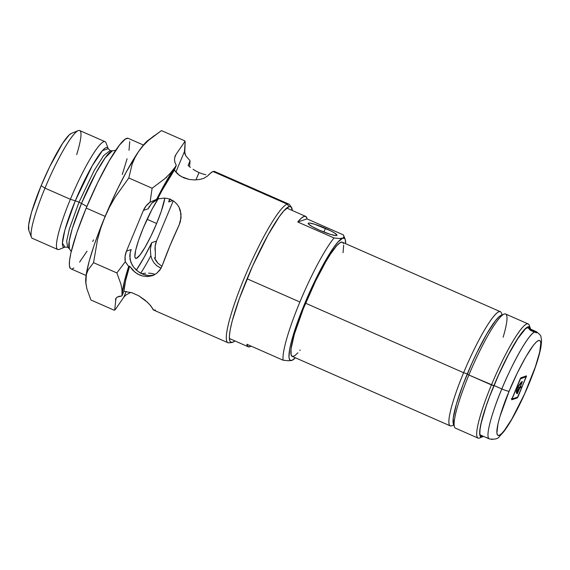 <?xml version="1.0" encoding="UTF-8"?>
<svg xmlns="http://www.w3.org/2000/svg" width="570" height="570" viewBox="0 0 570 570"><rect width="100%" height="100%" fill="white"/><g stroke="black" fill="none" stroke-linecap="round" stroke-linejoin="round"><path stroke-width="0.85" d="M115.774 150.252L112.34 150.843A53.68 7.923 113.7 0 0 81.481 203.433L86.875 206.454L81.481 203.433L72.24 228.727L69.177 241.21L69.333 248.655L67.645 247.245L66.654 241.067L69.476 228.577L79.002 202.215A5.344 0.705 -157.4 0 1 81.481 203.433A5.344 0.705 22.6 0 0 79.002 202.215L94.242 170.387L103.669 155.553L110.16 150.551L103.669 155.553L94.242 170.387L79.002 202.215A5.344 0.705 22.6 0 0 75.29 200.811L92.383 165.557L102.507 150.58L108.215 148.656L110.16 150.551L112.34 150.843L105.322 157.648L96.088 172.689L81.481 203.433A53.68 7.923 113.7 0 0 69.333 248.655L71.221 251.584M150.138 305.071L152.489 308.42A75.696 11.172 113.7 0 0 153.75 310.101L227.936 342.72A75.696 11.172 -66.3 0 1 246.169 273.55A75.696 11.172 -66.3 0 1 287.244 204.145A75.696 11.172 113.7 0 0 244.901 276.55A75.696 11.172 113.7 0 0 228.933 342.848L231.947 342.499A74.157 10.944 -66.3 0 1 247.594 277.547A74.157 10.944 -66.3 0 1 289.076 206.618L287.244 204.145L213.059 171.527A75.696 11.172 113.7 0 0 207.615 175.988L203.625 178.41L199.529 179.493L194.612 179.928L189.219 179.457L181.41 176.65L177.256 173.586L174.349 170.109A75.696 11.172 113.7 0 0 157.569 198.98L164.274 198.075L167.658 198.51L170.879 199.564L174.185 201.495L176.907 204.046L178.966 207.067L181.053 214.007L180.448 221.402L179.144 224.979A75.696 11.172 113.7 0 0 162.179 265.727L159.864 270.109L156.522 273.486L152.368 275.702L147.566 276.585L142.386 275.973L137.313 273.842L132.91 270.422L129.611 266.14A75.696 11.172 113.7 0 0 123.897 291.298L132.09 292.802L138.66 295.737L147.252 302.114L150.865 305.926L153.594 310.023L155.382 310.087M160.441 267.936L161.374 267.622L160.441 267.936L161.075 268.199L156.835 265.762L160.441 267.936M205.891 174.748L202.535 173.893L205.891 174.748M199.001 172.56L202.535 173.893L199.001 172.56L195.952 179.892L199.001 172.56L195.959 171.05L199.001 172.56M291.42 207.231L289.638 204.772A75.696 11.172 113.7 0 0 287.244 204.145A75.696 11.172 -66.3 0 1 288.876 204.124L214.691 171.513A75.696 11.172 113.7 0 0 213.059 171.527L287.244 204.145L289.076 206.618A74.157 10.944 -66.3 0 1 291.42 207.231A74.157 10.944 -66.3 0 1 292.282 210.487L291.242 207.017L289.076 206.618L283.824 210.893L279.186 216.828L268 235.032L252.702 265.812L239.322 298.644L232.161 321.145L230.166 329.902L229.354 336.535L229.753 340.782L230.401 341.957L232.574 342.356A74.157 10.944 -66.3 0 1 231.947 342.499M156.629 223.504L147.089 219.308L156.629 223.504L150.929 236.151L145.079 247.209L139.971 255.004L136.38 258.338L135.339 258.153L134.862 256.714L135.639 250.373L138.588 240.284L143.277 227.979A35.625 5.258 -66.3 0 1 158.232 198.816L151.941 209.489L143.277 227.979A35.625 5.258 -66.3 0 0 135.617 258.353A35.625 5.258 -66.3 0 0 156.629 223.504A35.625 5.258 -66.3 0 0 164.844 198.104L161.317 211.192L156.629 223.504M71.571 133.323L69.219 134.919L62.557 143.448L49.711 166.668L41.147 185.67L44.98 188.136L41.147 185.67A53.523 7.902 113.7 0 0 28.799 230.287L31.4 237.198A58.867 8.685 -66.3 0 1 44.98 188.136A58.867 8.685 113.7 0 0 32.319 238.324L57.72 249.496A58.867 8.685 -66.3 0 1 70.381 199.301A58.867 8.685 113.7 0 0 59.173 249.411L64.937 247.095A54.378 8.023 -66.3 0 1 75.29 200.811L70.381 199.301L44.98 188.136L70.381 199.301A58.867 8.685 -66.3 0 1 105.108 141.716L79.707 130.551A58.867 8.685 113.7 0 0 44.98 188.136A58.867 8.685 -66.3 0 1 78.254 130.63A58.867 8.685 -66.3 0 1 76.686 154.613M71.236 268.912L70.331 268.406L69.369 265.535L69.569 260.283L70.922 252.852L76.836 232.667L86.205 208.057L105.151 216.386L86.205 208.057A71.25 10.517 113.7 0 0 70.88 268.805L86.077 275.481M159.066 198.481L151.734 203.241L148.193 208.798L149.411 206.311A59.002 8.707 113.7 0 0 148.193 208.798L151.734 203.241L154.27 201.032L158.46 198.723M85.757 282.143L85.764 278.488A80.149 11.828 113.7 0 0 85.749 282.093L86.854 288.698L90.936 299.998L114.257 310.251L90.936 299.998L86.854 288.698L85.878 283.433L85.764 278.488L86.54 273.949L88.165 269.831L93.544 262.685L116.871 272.937L120.954 284.238L121.93 289.496L122.044 294.441L124.061 282.649L126.055 275.032L128.663 266.454L129.611 266.14L125.578 280.746L123.897 291.298L132.09 292.802L138.66 295.737L144.773 299.948L149.29 304.138M214.847 171.591L213.059 171.527L210.629 173.002L207.615 175.988L203.625 178.41L199.529 179.493L194.612 179.928L189.219 179.457L183.868 177.868L179.187 175.204L174.349 170.109L162.023 190.508L157.569 198.98L164.274 198.075L167.658 198.51L170.879 199.564L174.185 201.495L176.907 204.046L178.966 207.067L180.348 210.43L181.089 217.697L179.144 224.979L170.038 245.563L161.873 266.525M229.567 342.705A75.696 11.172 -66.3 0 1 227.936 342.72M114.257 310.251L115.29 309.581L123.761 297.276L125.813 295.06L130.758 292.389L125.813 295.06L123.761 297.276L126.184 291.462L123.761 297.276L115.29 309.581A91.72 13.537 -66.3 0 1 114.741 309.767L115.29 309.581A91.72 13.537 113.7 0 1 114.741 309.767L114.257 310.251M160.712 268.826L156.522 273.486L152.368 275.702L147.566 276.585L142.386 275.973L139.8 275.089L134.99 272.268L129.611 266.14L128.663 266.454L125.279 261.737L116.871 272.937L120.954 284.238L121.93 289.496L122.044 294.441L121.88 296.015L119.258 296.286L117.249 297.084L115.945 298.367L114.741 309.767L115.945 298.367L117.249 297.084L121.973 295.923A80.149 11.828 -66.3 0 1 122.044 294.441L121.973 295.923L123.897 291.298L121.973 295.923A80.149 11.828 -66.3 0 1 122.044 294.441A80.149 11.828 -66.3 0 1 128.663 266.454L125.279 261.737L116.871 272.937L93.544 262.685L97.506 239.749L100.655 228.456L104.695 217.484L109.59 206.974L115.311 196.907L128.806 177.975L132.14 164.189L134.948 157.662L138.645 151.435L143.241 145.614L148.642 140.234L161.453 130.594L184.78 140.847L184.616 141.901L176.144 154.199L174.89 156.771L174.491 159.572L174.962 162.471L176.28 165.336L174.933 167.388L170.337 173.209L164.944 178.588L152.126 188.235L128.806 177.975L152.126 188.235L150.053 202.215L146.148 205.813L143.412 210.401L126.447 251.149L125.108 256.35L125.279 261.737A18.924 18.553 71.5 0 1 126.447 251.149L131.228 249.546A59.002 8.707 113.7 0 0 130.202 252.61L130.658 251.035M154.598 274.17L151.591 273.436L154.598 274.17M148.556 273.13L151.591 273.436L148.556 273.13M142.785 273.529L145.592 273.187L142.785 273.529M155.318 251.662L155.154 246.276L156.493 241.082L173.244 200.84L156.493 241.082A18.924 18.553 -108.5 0 0 155.318 251.662L155.375 257.505L154.798 258.652A80.149 11.828 -66.3 0 0 155.375 257.505L154.427 257.818L155.909 260.661L157.897 263.197L161.958 266.318L157.897 263.197L154.427 257.818L155.375 257.505L155.318 251.662M168.677 201.93L170.266 198.973L168.677 201.93A59.002 8.707 113.7 0 0 169.632 199.08L168.677 201.93L172.781 200.555L168.677 201.93M130.63 251.128L131.228 249.546L126.447 251.149L143.412 210.401L148.193 208.798L143.412 210.401A18.924 18.553 71.5 0 1 150.053 202.215L157.569 198.98L156.622 199.293L161.467 189.974L174.933 167.388A80.149 11.828 -66.3 0 1 176.273 165.485L174.349 170.109L176.28 165.336L174.962 162.471L174.491 159.572L174.89 156.771L176.144 154.199L184.616 141.901L184.78 140.847L185.165 141.716A91.72 13.537 113.7 0 0 184.616 141.901A91.72 13.537 -66.3 0 1 185.165 141.716L184.488 151.399L175.859 172.126L184.488 151.399L185.799 155.781L190.017 160.733L185.799 155.781L184.751 153.465L185.165 141.716L184.78 140.847L161.453 130.594L148.079 140.334A80.149 11.828 113.7 0 0 138.645 151.435L145.322 142.892L148.086 140.334M166.39 177.412L166.533 177.776M176.144 154.199L174.634 157.826L176.144 154.199M175.161 156.009L175.41 155.446M193.066 169.297L195.959 171.05L193.066 169.297M188.1 165.5L190.437 167.416L188.1 165.5L190.024 160.875A80.149 11.828 -66.3 0 1 189.953 162.35L189.447 166.632A80.149 11.828 -66.3 0 0 189.953 162.35A80.149 11.828 -66.3 0 0 190.024 160.875L188.1 165.5M153.993 262.834L156.835 265.762L153.993 262.834L152.005 259.421L153.993 262.834M150.843 255.702L152.005 259.421L150.843 255.702A63.455 9.362 -66.3 0 1 140.733 273.208A63.455 9.362 113.7 0 0 150.843 255.702L150.323 249.183L150.843 255.702M132.126 264.908L129.981 259.357L130.174 252.738L129.746 256.065L130.872 262.399L133.729 267.266L132.126 264.908M135.703 269.475L133.729 267.266L138.004 271.455L135.703 269.475M140.605 273.137L138.004 271.455L143.369 274.419L140.605 273.137M146.219 275.26L143.369 274.419L149.019 275.631L146.219 275.26M151.684 275.559L149.019 275.631L154.185 275.075M151.713 242.685L150.323 249.183L151.713 242.685L156.493 241.082L151.713 242.685A59.002 8.707 113.7 0 1 136.38 270.116L144.274 257.063L151.713 242.685M179.992 175.774L178.417 174.605L179.999 175.774M78.254 130.63L71.4 133.387A53.523 7.902 113.7 0 0 41.147 185.67L31.507 212.318L28.65 224.908L28.813 230.33M232.574 342.356L234.926 340.931A74.157 10.944 -66.3 0 1 232.574 342.356M85.878 283.433L86.348 273.707L89.212 261.096L94.15 245.171L100.84 227.01L108.806 207.865L117.52 189.026L126.383 171.784L138.645 151.435A80.149 11.828 113.7 0 0 104.695 217.484A80.149 11.828 113.7 0 0 85.764 278.488L86.54 273.949L88.165 269.831L93.544 262.685L97.506 239.749L100.655 228.456L104.695 217.484L109.59 206.974L115.311 196.907L128.806 177.975L132.14 164.189L134.948 157.662L138.645 151.435L143.241 145.614M106.027 142.842A58.867 8.685 113.7 0 0 70.381 199.301L75.29 200.811A54.378 8.023 -66.3 0 1 108.215 148.656L106.027 142.842M64.937 247.095L62.401 243.148L64.83 230.23L75.29 200.811A5.344 0.705 -157.4 0 1 79.002 202.215L69.476 228.577L66.654 241.067L67.645 247.245L64.937 247.095M93.551 239.856L92.661 241.488M87.046 251.142L79.593 262.107M73.858 268.035L72.411 268.784M143.433 145.044L128.236 138.36A71.25 10.517 113.7 0 0 86.205 208.057L97.605 182.763L109.305 160.64L119.522 145.051L125.258 139.13L127.879 138.254M129.739 141.631L129.005 150.338M127.096 158.759L122.279 174.491M116.358 297.818L115.418 300.077L116.358 297.818M156.109 199.457L156.622 199.293A80.149 11.828 -66.3 0 1 174.933 167.388L170.337 173.209L164.944 178.588L152.126 188.235L150.053 202.215L156.622 199.293M115.582 299.172L115.945 298.367M174.933 167.388A80.149 11.828 -66.3 0 1 176.273 165.485L174.933 167.388M148.642 140.234L153.957 135.838M502.127 314.911L501.372 312.916A62.344 9.198 113.7 0 0 463.624 372.709A62.344 9.198 -66.3 0 1 500.396 311.726L342.356 242.236A62.344 9.198 113.7 0 0 305.584 303.219L463.624 372.709L305.584 303.219A62.344 9.198 113.7 0 0 292.175 356.371L450.214 425.861A62.344 9.198 -66.3 0 1 463.624 372.709L467.329 373.842L463.624 372.709A62.344 9.198 113.7 0 0 451.753 425.776L453.734 424.978M343.632 237.654L342.713 238.174A66.797 9.854 -66.3 0 1 345.199 239.436A66.797 9.854 -66.3 0 1 345.598 243.661L345.249 239.585L344.665 238.531L342.713 238.174L337.982 242.022L333.806 247.373L326.411 259.044L320.995 268.833L307.301 297.49L295.965 326.574L291.448 341.33L289.653 349.218L288.969 357.383L289.866 360.076L291.819 360.432L295.417 357.796A66.797 9.854 -66.3 0 1 292.032 360.354L292.018 360.361A66.797 9.854 -66.3 0 1 291.819 360.432A66.797 9.854 -66.3 0 1 304.751 303.504A66.797 9.854 -66.3 0 1 342.713 238.174L339.293 238.495L334.034 237.961L297.747 222.008A71.25 10.517 -66.3 0 1 305.627 216.358A71.25 10.517 -66.3 0 1 307.045 218.887L343.325 234.847L344.009 236.913L343.632 237.654M345.199 239.436L343.888 235.973M319.635 230.287A15.582 2.052 -157.4 0 1 308.163 223.319A15.582 2.052 -157.4 0 1 325.477 228.335L323.917 232.076L325.477 228.335A15.582 2.052 -157.4 0 1 336.941 235.303A15.582 2.052 -157.4 0 1 319.635 230.287L330.465 234.391L335.823 235.588L336.963 235.203L334.597 233.009L330.65 230.779L314.64 224.231L309.282 223.034L308.441 223.105L308.399 223.953L312.289 226.682L319.635 230.287M251.099 346.125A71.25 10.517 -66.3 0 1 248.271 346.795A71.25 10.517 -66.3 0 1 246.86 344.266L283.14 360.219A71.25 10.517 -66.3 0 1 299.884 302.007L247.074 278.787L299.884 302.007A71.25 10.517 -66.3 0 1 334.034 237.961L297.747 222.008L307.045 218.887L343.325 234.847L344.009 236.913L342.713 238.174L339.293 238.495L334.034 237.961A71.25 10.517 113.7 0 0 299.884 302.007A71.25 10.517 113.7 0 0 283.14 360.219L288.399 360.753L292.032 360.354M300.212 349.98L299.799 350.514M297.932 352.766L294.776 355.701L292.488 356.464L291.149 355.039L291.028 348.918L294.355 334.255L303.311 308.79L315.559 281.088L325.798 261.73L330.522 254.042L336.599 245.841L339.756 242.906L342.05 242.143M342.841 242.585L343.382 243.568M343.682 245.093L343.033 252.717M307.045 218.887L297.747 222.008L301.302 218.189L304.095 216.372L306.026 216.607L307.045 218.887M249.81 346.781L247.872 346.546L246.86 344.266L283.14 360.219L288.399 360.753L291.819 360.432M528.219 323.952L505.64 314.027A62.344 9.198 113.7 0 0 468.868 375.01L467.265 373.984A60.114 8.871 113.7 0 0 453.399 424.087L454.482 426.973A62.344 9.198 -66.3 0 1 468.868 375.01A62.344 9.198 113.7 0 0 455.459 428.163L478.038 438.088A62.344 9.198 -66.3 0 1 491.44 384.935A62.344 9.198 113.7 0 0 479.57 438.002L482.427 436.855A60.114 8.871 -66.3 0 1 493.876 385.683L468.868 375.01L491.44 384.935A62.344 9.198 -66.3 0 1 528.219 323.952A62.344 9.198 -66.3 0 1 529.551 327.002M530.613 329.638L529.801 327.216L528.041 326.895L525.405 328.683L517.923 338.259L508.497 354.483L498.558 374.882L489.623 396.342L485.968 406.453L480.98 423.482L479.84 429.751L479.676 434.183L480.482 436.606L482.241 436.926L483.41 436.321A60.114 8.871 -66.3 0 1 482.427 436.855M481.18 437.019A62.344 9.198 -66.3 0 1 478.038 438.088M530.264 328.99L529.615 327.615L527.877 327.301L525.255 329.082L517.831 338.587L508.476 354.69L498.607 374.932L489.737 396.236L486.11 406.268L481.158 423.175L480.026 429.395L479.862 433.791L480.667 436.2L483.125 436.193A59.672 8.806 -66.3 0 1 481.123 436.527A59.672 8.806 -66.3 0 1 493.962 385.655A59.672 8.806 -66.3 0 1 529.159 327.287A59.672 8.806 -66.3 0 1 530.257 328.99M453.421 424.144L453.236 418.052L456.442 403.916L463.018 384.643L471.953 363.183L476.891 352.645L486.759 333.977L495.38 320.825L498.793 316.984L501.436 315.196M530.278 328.028L529.195 325.142A62.344 9.198 113.7 0 0 491.44 384.935L493.876 385.683A60.114 8.871 -66.3 0 1 530.278 328.028A60.114 8.871 -66.3 0 1 530.549 329.111M504.101 314.113L501.244 315.26A60.114 8.871 113.7 0 0 467.265 373.984L468.868 375.01A62.344 9.198 -66.3 0 1 504.101 314.113A62.344 9.198 -66.3 0 1 503.132 337.248M486.217 437.425L487.706 438.102M530.798 329.424L533.862 330.678L533.427 331.733L533.862 330.678L535.786 331.562A58.553 8.643 -66.3 0 1 536.37 331.676L535.786 331.562L537.075 332.752L536.071 332.702L530.727 330.514L529.06 329.025L535.786 331.562L537.075 332.752L536.071 332.702M534.354 332.054L534.339 332.046C525.269 337.853 507.827 373.813 501.828 388.954L494.019 385.52L501.828 388.954C495.116 404.337 483.424 438.373 489.822 438.993A58.553 8.643 -66.3 0 1 489.231 438.879A58.553 8.643 -66.3 0 1 501.828 388.954A6.676 0.876 22.6 0 0 509.131 391.191C514.518 377.44 531.147 343.518 538.614 340.461C545.54 338.694 534.745 370.657 528.575 384.679A6.676 0.876 22.6 0 0 528.696 384.572A6.676 0.876 -157.4 0 1 528.575 384.679C523.182 398.43 506.552 432.352 499.085 435.409C492.159 437.176 502.954 405.213 509.131 391.191A6.676 0.876 -157.4 0 1 501.828 388.954A58.553 8.643 -66.3 0 1 534.339 332.046L530.727 330.514L529.06 329.025M517.339 388.312L517.339 388.312A20.036 2.957 -66.3 0 1 521.899 382.42L519.975 384.308L517.339 388.312M518.871 387.828L521.187 387.151L520.731 386.952L521.279 386.774L520.139 387.151L522.384 381.544L518.793 385.619L517.19 388.248L516.634 390.372L516.605 393.307L516.463 392.694L516.869 392.873L518.679 388.519L519.562 388.049L517.553 392.865A20.036 2.957 -66.3 0 1 517.311 392.851A20.036 2.957 113.7 0 0 517.553 392.865L519.562 388.099L518.864 387.75L519.555 388.049L518.558 388.462L516.598 393.3A20.926 3.085 -66.3 0 1 516.954 388.818L516.926 392.317L518.914 387.664L520.025 387.016L521.913 382.427L521.429 382.214L521.856 382.605L520.025 387.016L518.764 387.963L516.904 392.317A20.036 2.957 -66.3 0 1 517.218 388.612L517.19 388.248A20.926 3.085 -66.3 0 1 522.369 381.544L520.068 386.909L521.272 386.774L521.044 387.45L519.804 387.963L518.999 387.607L520.239 387.094M509.131 391.191L499.783 417.019L498.002 423.809L496.869 433.043L497.567 435.138L499.085 435.409L501.365 433.863L504.315 430.549L511.753 419.199L524.528 393.998L535.394 366.752L539.697 352.06L540.83 342.827L540.132 340.732L538.614 340.461L536.334 342.007L533.385 345.32L525.946 356.67L517.432 372.78L509.131 391.191M516.47 397.575L511.789 399.143L516.47 397.575L517.275 397.931L511.725 399.777L520.923 377.775L526.431 375.922L526.473 376.321L517.275 397.931L511.767 399.777L511.732 399.378L520.196 378.879L520.923 377.775L526.473 375.922L518.287 396.193L517.275 397.931L516.612 397.454M525.284 377.091L525.604 376.2M525.519 376.471L525.668 375.972M520.78 377.896L525.291 376.385L526.117 376.742L525.925 377.497L517.61 397.119L512.088 398.964L520.396 378.501L526.096 376.742L525.291 376.385L520.78 377.896M511.881 398.865L511.283 398.608M516.441 392.117L516.904 392.317L516.441 392.117M516.954 393.671L517.311 392.851L516.954 393.671A20.926 3.085 -66.3 0 0 517.332 393.656A20.926 3.085 -66.3 0 1 516.954 393.671M516.976 393.5L517.332 393.656L516.976 393.5M517.581 393.214L517.175 393.036L517.51 393.378L519.683 388.184L517.581 393.214M518.116 396.243L526.096 376.742L520.367 378.865L512.28 398.202L512.102 398.964L517.61 397.119L518.116 396.243M520.218 387.13L520.93 387.586L518.907 387.757M491.646 439.434L492.288 439.449M248.249 346.788L229.368 338.487M286.717 208.043L305.627 216.358M480.026 434.832L489.231 438.879C494.618 439.662 498.023 438.864 499.448 436.478L503.723 431.747C506.645 427.949 509.837 422.919 513.314 416.67C518.65 407.03 523.78 396.335 528.689 384.586C535.152 368.99 539.241 356.407 540.973 346.831C542.02 338.167 541.4 340.276 540.916 336.913C541.336 336.122 539.826 334.376 536.37 331.676L527.157 327.622M525.305 376.385L526.117 376.742M521.906 382.42L521.101 382.064M516.912 392.324L516.106 391.968M519.562 388.049L518.757 387.693"/></g></svg>
